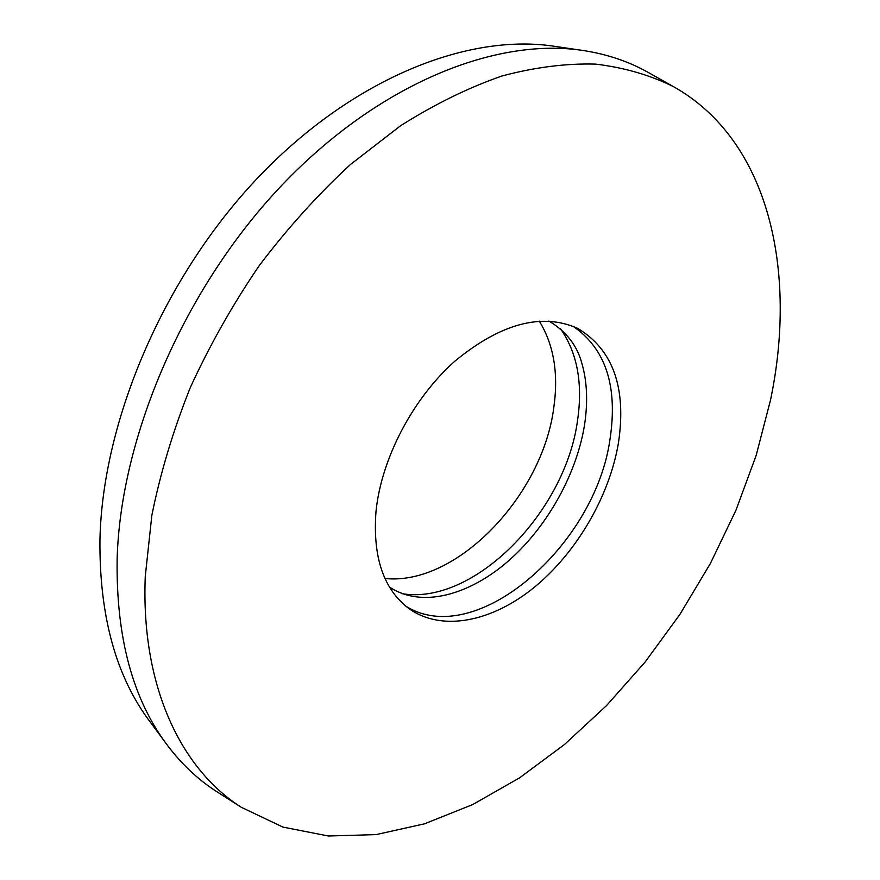 <?xml version="1.0" encoding="UTF-8"?>
<svg xmlns="http://www.w3.org/2000/svg" width="880" height="880" viewBox="0 0 880 880"><rect width="100%" height="100%" fill="white"/><g stroke="black" fill="none" stroke-linecap="round" stroke-linejoin="round"><path stroke-width="1.32" d="M573.166 326.315C605.55 348.645 617.87 386.001 610.126 438.372C595.914 545.303 475.475 650.705 405.526 605.946M618.453 442.915C609.477 496.21 576.796 552.332 534.622 587.048C492.481 621.555 442.475 632.115 409.376 608.905C383.658 589.809 372.537 557.293 376.013 511.335C381.304 458.667 412.863 398.387 455.015 361.031C500.907 323.4 541.761 312.499 577.588 328.317C613.019 349.547 626.637 387.739 618.453 442.915M539.264 321.123C553.795 344.663 558.646 373.483 553.795 407.594C542.586 495.77 456.555 586.047 384.967 578.49M560.384 328.592C577.302 352.715 583.011 383.361 577.522 420.552C565.367 512.226 473.693 606.056 401.511 593.593M145.266 576.455L151.833 515.449C160.314 473.187 173.129 430.584 190.267 387.651C209.748 345.147 232.76 304.425 259.325 265.507C287.562 228.217 317.922 194.557 350.416 164.527L400.521 125.785C434.632 104.236 468.424 87.648 501.897 76.021C534.743 67.254 565.961 63.283 595.562 64.108C623.92 67.507 649.836 74.987 673.31 86.548C769.659 140.492 797.379 271.733 770.528 400.004L756.151 455.455L735.955 510.224L710.413 563.431L679.998 614.262L645.194 661.936L606.474 705.65L564.399 744.568L519.563 777.854L472.648 804.584L424.479 823.834L376.013 834.614L328.394 836L282.975 827.112L241.252 807.257C181.038 768.944 140.778 686.29 145.266 576.455M218.625 792.836L216.216 791.296C198.044 779.57 181.874 764.368 167.706 745.69C132.847 699.82 115.995 637.549 117.139 558.899C120.571 436.073 184.789 287.21 281.974 185.119C379.324 82.973 497.013 36.663 584.342 50.688C607.497 54.384 628.529 61.49 647.427 71.984L649.924 73.381M165.704 742.995L150.447 722.348C116.028 676.973 99.198 615.923 99.957 539.176C102.729 419.353 164.703 275.11 259.248 176.308C353.969 77.451 469.26 32.648 555.632 46.475L581.031 50.204M673.31 86.548L647.427 71.984M241.252 807.257L216.216 791.296M548.834 321.046L549.362 321.31C566.544 331.771 577.434 345.994 582.032 363.968C587.092 381.612 587.961 401.731 584.628 424.325C577.005 472.956 548.306 525.096 510.477 559.097C474.452 591.712 424.93 610.082 389.895 587.312L389.422 586.971"/></g></svg>
